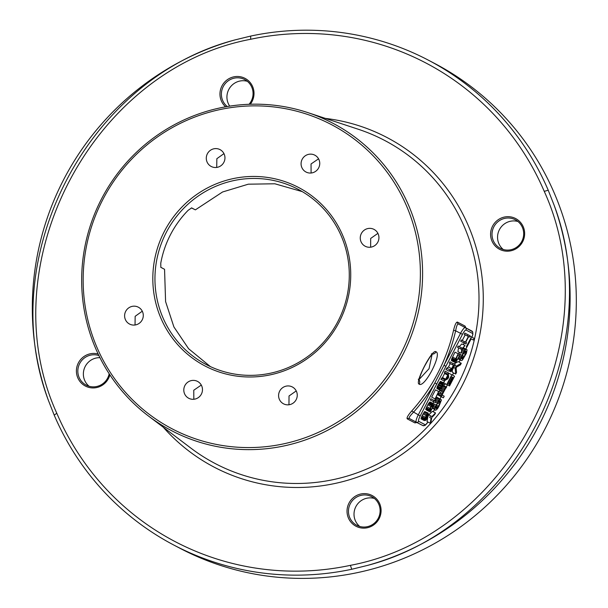 <?xml version="1.0" encoding="UTF-8"?>
<svg xmlns="http://www.w3.org/2000/svg" width="608" height="608" viewBox="0 0 608 608"><rect width="100%" height="100%" fill="white"/><g stroke="black" fill="none" stroke-linecap="round" stroke-linejoin="round"><path stroke-width="0.91" d="M427.226 59.569A273.82 267.535 117.7 0 1 428.465 60.215A273.82 267.535 117.7 0 1 548.226 190.22L554.131 205.23A273.82 267.535 117.7 0 1 367.209 565.486L351.751 569.263A273.82 267.535 117.7 0 1 175.203 545.771A273.82 267.535 117.7 0 1 173.956 545.125A273.82 267.535 117.7 0 1 54.196 415.12L48.374 400.315A273.82 267.535 117.7 0 1 235.007 39.908L250.678 36.077A273.82 267.535 117.7 0 1 427.226 59.569M428.465 60.215L434.667 63.468A273.82 267.535 117.7 0 1 544.631 429.62A273.82 267.535 117.7 0 1 181.397 549.024A273.82 267.535 117.7 0 1 180.158 548.378L173.956 545.125M544.244 191.36A270.172 263.971 -62.3 0 0 250.663 39.269C91.344 69.388 -10.45 265.764 56.802 413.258A270.172 263.971 -62.3 0 0 350.39 565.349C509.709 535.23 611.496 338.854 544.244 191.36L548.226 190.22M367.209 565.486C514.93 527.159 607.863 348.034 554.131 205.23M235.007 39.915C87.316 78.364 -5.487 257.556 48.374 400.315M523.898 228.555A17.343 16.94 -62.3 0 0 502.618 217.535A17.343 16.94 -62.3 0 0 491.332 239.309A17.343 16.94 -62.3 0 0 512.612 250.329A17.343 16.94 -62.3 0 0 523.898 228.555M369.056 527.28A17.343 16.94 -62.3 0 0 380.342 505.506A17.343 16.94 -62.3 0 0 359.062 494.479A17.343 16.94 -62.3 0 0 347.776 516.253A17.343 16.94 -62.3 0 0 369.056 527.28M98.162 354.016A17.343 16.94 -62.3 0 0 81.29 358.819A17.343 16.94 -62.3 0 0 77.155 376.063A17.343 16.94 -62.3 0 0 93.738 387.927A17.343 16.94 -62.3 0 0 109.881 374.84M250.291 104.249A17.343 16.94 -62.3 0 0 251.074 83.76A17.343 16.94 -62.3 0 0 231.998 77.338A17.343 16.94 -62.3 0 0 220.354 90.356A17.343 16.94 -62.3 0 0 225.636 106.818M332.014 122.793A173.592 169.602 117.7 0 1 402.724 354.92A173.592 169.602 117.7 0 1 172.246 431.019A173.592 169.602 117.7 0 1 148.443 416.001A173.592 169.602 117.7 0 1 101.954 198.086A173.592 169.602 117.7 0 1 307.709 112.564A173.592 169.602 117.7 0 1 332.014 122.793M465.88 327.902L465.105 326.101L457.459 322.096C456.22 321.966 454.921 324.68 453.568 330.243A179.17 175.058 117.7 0 1 411.707 411C407.93 415.325 406.456 417.962 407.284 418.897L414.922 422.902L416.883 422.492M435.944 351.736C442.502 353.651 424.49 388.421 419.155 384.127C414.337 383.222 432.394 348.331 435.944 351.736A3.648 3.534 117.4 0 1 432.539 354.084M432.083 354.517L429.035 368.706L419.201 379.377M517.963 221.51A16.127 15.755 -62.3 0 0 503.272 249.5M374.406 498.461A16.127 15.755 -62.3 0 0 359.716 526.444M99.948 357.671A16.127 15.755 -62.3 0 0 89.087 386.255M247.334 81.312A16.127 15.755 -62.3 0 0 229.733 106.134M330.79 124.283A171.699 167.755 -62.3 0 0 102.82 199.553A171.699 167.755 -62.3 0 0 172.756 429.157A171.699 167.755 -62.3 0 0 400.725 353.886A171.699 167.755 -62.3 0 0 330.79 124.283M298.148 187.256A100.768 98.45 117.7 0 1 339.196 322.004A100.768 98.45 117.7 0 1 205.398 366.183A100.768 98.45 117.7 0 1 164.35 231.435A100.768 98.45 117.7 0 1 298.148 187.256M302.161 159.326A9.508 9.287 -62.3 0 0 305.991 172.011A9.508 9.287 -62.3 0 0 318.66 167.869A9.508 9.287 -62.3 0 0 314.83 155.177A9.508 9.287 -62.3 0 0 302.161 159.326M201.385 394.113A9.508 9.287 -62.3 0 0 197.554 381.421A9.508 9.287 -62.3 0 0 184.885 385.571A9.508 9.287 -62.3 0 0 188.716 398.263A9.508 9.287 -62.3 0 0 201.385 394.113M361.35 233.54A9.508 9.287 -62.3 0 0 365.18 246.232A9.508 9.287 -62.3 0 0 377.849 242.09A9.508 9.287 -62.3 0 0 374.019 229.398A9.508 9.287 -62.3 0 0 361.35 233.54M292.296 386.946A9.508 9.287 -62.3 0 0 279.688 391.096A9.508 9.287 -62.3 0 0 283.548 403.834A9.508 9.287 -62.3 0 0 296.157 399.684A9.508 9.287 -62.3 0 0 292.296 386.946M142.196 319.899A9.508 9.287 -62.3 0 0 138.366 307.207A9.508 9.287 -62.3 0 0 125.696 311.349A9.508 9.287 -62.3 0 0 129.527 324.041A9.508 9.287 -62.3 0 0 142.196 319.899M211.25 166.493A9.508 9.287 -62.3 0 0 223.858 162.344A9.508 9.287 -62.3 0 0 219.997 149.606A9.508 9.287 -62.3 0 0 207.389 153.756A9.508 9.287 -62.3 0 0 211.25 166.493M297.646 189.058A98.944 96.672 117.7 0 1 298.095 189.293A98.944 96.672 117.7 0 1 337.835 321.594A98.944 96.672 117.7 0 1 206.583 364.739A98.944 96.672 -62.3 0 1 206.135 364.511A98.944 96.672 -62.3 0 1 166.402 232.203A98.944 96.672 -62.3 0 1 297.646 189.058M210.391 366.609L188.617 348.741L173.911 326.952L165.589 301.598L164.555 269.306L160.732 267.239L164.555 269.306L160.846 267.353L160.77 263.173A98.944 96.672 117.7 0 1 188.206 210.254L191.657 207.906L195.373 209.859L191.414 207.898L195.373 209.859L222.566 191.984L248.307 184.186L274.839 183.783L302.252 191.611M318.562 158.817L311.038 163.978L311.106 173.014M223.957 153.626L216.851 158.703L216.722 167.42M377.918 233.35L370.682 238.442L370.652 247.198M296.233 390.921L289.028 395.975L288.967 404.768M201.286 385.069L193.762 390.23L193.83 399.266M142.28 311.205L135.151 316.312L135.044 324.999M522.986 229.056A16.127 15.755 -62.3 0 0 497.792 221.852A16.127 15.755 -62.3 0 0 492.708 239.05A16.127 15.755 117.7 0 0 517.902 246.255A16.127 15.755 117.7 0 0 522.986 229.056M368.934 526.247A16.127 15.755 -62.3 0 0 371.784 496.721A16.127 15.755 -62.3 0 0 359.647 495.756A16.127 15.755 117.7 0 0 356.797 525.282A16.127 15.755 117.7 0 0 368.934 526.247M98.899 355.566A16.127 15.755 117.7 0 0 78.523 375.805A16.127 15.755 -62.3 0 0 109.174 373.753M249.052 104.295A16.127 15.755 117.7 0 0 232.575 78.607A16.127 15.755 -62.3 0 0 227.27 106.529M440.025 398.825L441.157 396.682M442.381 394.356L445.124 389.166M446.272 386.984L447.397 384.841M452.451 375.106L453.553 372.947M456.129 367.886L456.502 367.148M459.07 362.102L460.18 359.928M471.869 337.197A5.48 1.17 117.4 0 0 472.568 333.458L466.024 330.022A5.48 1.17 117.4 0 0 462.475 334.347L436.757 383.96L434.826 382.964L418.266 414.914A7.304 1.558 117.4 0 0 416.282 422.127L422.818 425.554A7.304 1.558 117.4 0 0 422.826 425.562L416.624 422.4M464.231 343.072L463.387 344.69M459.397 352.389L458.576 354.008M460.59 360.134L458.158 358.872L461.472 360.597L462.422 360.065L466.412 353.225L467.073 349.798L466.192 349.334L465.249 349.866L463.015 353.164L460.484 359.047L460.59 360.134L461.472 360.597M452.314 370.082L452.519 372.415L455.688 374.057L456.532 372.438L456.091 367.392L460.454 364.876L461.29 363.25L456.296 366.13L455.179 368.288L455.688 374.057M461.29 363.25L458.12 361.608L454.009 363.979M449.175 385.753L446.014 384.119L449.532 385.943L454.571 376.215L451.812 374.771L446.774 384.499L447.123 384.682L451.326 376.58L452.268 377.066L448.628 384.089L448.978 384.279L452.618 377.256L453.378 377.652L449.175 385.753L449.532 385.943M451.812 374.771L448.651 373.13L448.37 373.669M444.813 380.524L443.65 382.774M446.591 387.152L444.174 389.66L441.773 394.584L441.552 396.872L443.369 397.83L444.212 396.203L442.388 395.253L442.404 394.227L443.764 391.164L446.591 387.152L443.422 385.51L440.785 388.398M439.865 390.07L439.082 391.712M438.588 393.004L438.383 395.23L443.369 397.83M440.435 399.03L438.687 400.528L435.495 406.402L434.682 409.412L435.708 410.301L437.456 408.812L438.885 406.471L441.461 399.92L437.266 397.396L434.439 400.611M433.778 401.82L432.942 403.438M434.834 409.838L435.708 410.301M435.526 412.954L431.938 416.564L430.532 415.826L429.696 417.453L431.102 418.19L430.206 423.214L431.049 421.595L431.756 417.498L434.69 414.572L435.526 412.954L432.364 411.312L428.838 414.854M427.758 417.514L427.044 421.58L430.206 423.214M468.031 334.75L467.408 335.966L468.373 336.475L465.432 342.144L464.466 341.635L463.836 342.851L465.903 343.938L466.534 342.722L465.698 342.281L468.631 336.612L469.467 337.052L470.098 335.836L464.869 333.108L464.238 334.324L465.204 334.833L462.27 340.503M464.466 341.635L461.297 339.994L460.666 341.21L465.903 343.938M465.059 345.557L462.369 348.27L461.312 347.715L460.682 348.931L461.738 349.486L461.069 353.256L462.232 348.969L465.059 345.557L461.89 343.915L459.207 346.621M461.312 347.715L458.143 346.074L457.512 347.29L458.569 347.844L457.9 351.614L461.069 353.256M458.166 353.795L454.997 352.154L451.66 358.91L451.501 360.628L455.65 362.528L460.226 354.874L458.166 353.795L454.83 360.552L454.548 361.95L455.324 362.611M453.12 363.516L449.958 361.874L449.327 363.09L450.247 363.576L448.461 367.019L446.698 368.159L445.968 369.573L449.13 371.214L451.09 369.922L450.817 371.845L452.101 370.454L455.187 364.602L453.12 363.516L452.496 364.732L453.416 365.218L451.63 368.661L449.867 369.801L449.13 371.214M448.294 372.833L445.124 371.199L444.494 372.408L444.6 373.502L442.502 377.553L440.922 379.301L444.091 380.942L447.838 378.784L448.681 377.165L448.294 372.833L447.769 375.136L445.672 379.194L444.091 380.942M443.954 382.926L440.466 381.376L437.167 386.863L437.008 388.58L441.537 390.936L442.168 389.72L440.732 388.71L441.416 386.749L443.042 384.256L444.691 384.864L445.314 383.648L443.627 383.017L441.15 386.612L440.063 389.903L441.537 390.936M438.634 391.476L435.465 389.834L431.68 397.123L435.115 398.909L438.262 392.829L440.07 393.771L440.694 392.555L438.634 391.476L435.115 398.909M434.013 400.391L430.844 398.749L430.213 399.965L435.45 402.686L436.08 401.47L434.013 400.391L433.382 401.607L435.45 402.686M426.816 410.286L430.312 411.844L433.74 405.658L434.021 404.259L433.246 403.59L431.429 405.475L429.104 410.18L428.974 411.403L431.992 405.255L432.615 404.806L433.276 405.156L432.66 407.413L429.985 411.935M433.246 403.59L430.076 401.949L427.69 404.822L425.691 409.442L428.974 411.403M428.176 413.045L424.726 411.517L422.127 415.56L421.032 418.851L424.422 420.607L428.199 415.378L425.615 420.462L427.47 418.084L428.876 414.185L427.819 414.922L425.007 419.376L425.562 417.339L428.176 413.045L426.702 414.595L424.483 419.094L424.422 420.607M445.907 366.305L443.984 365.302L434.826 382.964A180.994 176.844 117.7 0 1 413.356 412.376C410.035 415.735 408.705 417.787 409.359 418.54L417.004 422.545A1.824 1.771 117.6 0 0 414.922 422.902M411.707 411L420.189 415.918A5.48 1.17 117.4 0 0 418.707 421.321L425.243 424.756A5.48 1.17 117.4 0 0 427.903 422.02M453.568 330.243L455.643 330.805A180.994 176.844 117.7 0 1 443.984 365.302L460.545 333.344L455.643 330.805C456.471 326.162 457.376 323.897 458.364 324.003L465.28 327.583A7.304 1.558 117.4 0 0 465.28 327.583A7.304 1.558 117.4 0 0 460.545 333.344L462.475 334.347M474.172 338.398L471.42 336.954L466.374 346.682L466.731 346.864L470.926 338.762L473.336 340.024L474.172 338.398M469.923 336.178L471.42 336.954M470.926 338.762L473.336 340.024M465.416 354.426L462.316 358.978L461.434 358.515L461.442 357.489L463.988 352.298L465.356 350.953L466.237 351.416L466.222 352.442L465.416 354.426L463.364 353.354M439.66 404.122L436.552 408.682L435.67 408.219L435.678 407.193L438.224 401.994L439.592 400.657L440.473 401.113L440.458 402.139L439.66 404.122L437.6 403.058M459.336 355.954L456.578 360.947L455.954 361.395L455.293 361.053L457.794 355.148L459.336 355.954L457.794 355.156M451.683 369.208L453.682 365.355L454.336 365.704L451.987 370.135L451.448 370.629L451.41 369.839L451.683 369.208L452.344 369.55M448.081 377.88L445.953 379.08L447.838 375.432L448.081 377.88L446.895 377.264M458.295 358.606L460.438 359.716M458.576 358.059L460.484 359.047M459.139 356.98L460.811 357.846M459.701 355.9L461.252 356.706M458.728 353.681L461.898 355.323M461.518 352.389L463.015 353.164M461.898 350.869L463.775 351.842M462.118 349.615L464.451 350.824M462.673 348.528L465.249 349.866M463.121 348.08L465.758 349.448M463.342 347.86L466.192 349.334M462.24 355.52L464.299 356.584M463.98 352.306L465.918 353.309M464.52 351.553L466.222 352.442M464.976 351.105L466.328 351.812M465.348 350.953L466.237 351.416M461.343 358.135L462.688 358.834M461.442 357.504L463.144 358.386M461.746 356.63L463.684 357.633M453.682 367.513L455.179 368.288M454.799 365.355L456.296 366.13M452.618 377.256L453.378 377.652M451.326 376.58L452.268 377.066M438.383 395.23L441.552 396.872M438.231 394.805L441.4 396.446M438.277 394.144L441.446 395.785M440.101 393.718L441.773 394.584M440.656 392.631L442.214 393.437M439.69 390.42L442.852 392.061M441.917 390.207L443.414 390.974M441.005 388.018L444.174 389.66M441.682 387L444.851 388.641M442.48 386.042L445.649 387.684M442.989 385.624L446.158 387.266M432.539 408.302L434.682 409.412M432.82 407.763L434.728 408.751M433.337 406.661L435.047 407.55M433.778 405.521L435.495 406.402M432.964 403.385L436.134 405.027M435.761 402.086L437.251 402.861M434.842 399.904L438.011 401.546M435.526 398.886L438.687 400.528M436.316 397.928L439.485 399.57M436.833 397.51L440.002 399.152M436.483 405.217L438.535 406.288M438.216 402.01L440.162 403.013M438.756 401.257L440.458 402.139M439.212 400.809L440.564 401.508M439.584 400.657L440.473 401.113M435.579 407.831L436.924 408.53M435.678 407.2L437.38 408.082M435.982 406.334L437.92 407.337M429.696 417.453L431.102 418.19M428.822 414.937L430.532 415.826M464.238 334.324L467.408 335.966M465.204 334.833L468.373 336.475M468.631 336.619L469.467 337.052M460.666 341.21L463.836 342.851M458.569 347.844L461.738 349.486M457.512 347.29L460.682 348.931M451.501 360.628L454.662 362.269M451.387 360.308L454.548 361.95M451.417 359.807L454.586 361.448M451.66 358.91L454.83 360.552M451.995 358.051L455.164 359.693M452.474 357.018L455.643 358.652M455.901 358.804L457.444 359.602M455.225 360.764L456.236 361.289M455.301 360.286L456.578 360.947M455.529 359.632L456.98 360.392M450.247 363.576L453.416 365.218M448.461 367.019L451.63 368.661M449.327 363.09L452.496 364.732M449.563 370.933L450.619 371.48M450.216 370.5L450.756 370.781M446.698 368.159L449.867 369.801M451.288 370.287L451.683 370.492M451.41 369.839L451.987 370.135M453.674 365.362L454.336 365.704M441.552 378.085L444.722 379.726M442.502 377.553L445.672 379.194M444.6 373.502L447.769 375.136M444.494 372.408L447.663 374.049M437.008 388.58L440.177 390.222M436.894 388.261L440.063 389.903M436.924 387.767L440.093 389.409M437.167 386.863L440.336 388.504M437.502 386.004L440.671 387.646M437.988 384.97L441.15 386.612M438.406 384.157L441.575 385.799M438.976 383.169L442.138 384.811M439.478 382.409L442.647 384.051M440.078 381.687L443.247 383.329M440.466 381.376L443.627 383.017M443.316 384.15L444.691 384.864M438.262 392.836L440.07 393.771M431.68 397.123L434.849 398.764M430.213 399.965L433.382 401.607M425.691 409.442L428.86 411.084M425.934 408.538L429.104 410.18M426.269 407.687L429.438 409.328M426.748 406.646L429.917 408.287M427.69 404.822L430.859 406.463M428.26 403.834L431.429 405.475M428.769 403.074L431.938 404.715M429.37 402.352L432.531 403.993M429.75 402.04L432.919 403.682M429.598 410.195L430.616 410.719M429.575 409.921L430.852 410.582M429.803 409.268L431.254 410.02M430.175 408.439L431.718 409.237M431.118 406.615L432.66 407.413M431.581 405.825L433.04 406.577M431.984 405.262L433.268 405.924M432.326 404.92L433.344 405.452M432.607 404.814L433.276 405.156M425.782 419.011L426.246 419.246M424.954 420.12L425.615 420.462M425.912 418.821L426.444 419.094M426.14 418.426L426.74 418.73M426.482 417.825L427.097 418.152M427.112 416.617L427.728 416.936M427.47 416.032L428.002 416.305M421.032 418.851L424.202 420.493M421.07 418.357L424.24 419.999M421.314 417.453L424.483 419.094M421.648 416.594L424.817 418.236M422.127 415.56L425.296 417.202M422.97 413.942L426.132 415.583M423.54 412.954L426.702 414.595M424.194 412.011L427.363 413.645M424.726 411.517L427.895 413.159M424.954 418.828L425.349 419.034M425.182 418.175L425.752 418.471M425.554 417.346L426.216 417.688M426.185 416.13L426.846 416.472M426.626 415.332L427.31 415.682M427.158 414.58L427.819 414.922M427.758 413.858L428.42 414.2M427.857 413.66L428.693 414.094M250.678 36.077L250.663 39.269M351.751 569.263L350.39 565.349M54.196 415.12L56.802 413.258M163.286 427.234A186.101 181.822 -62.3 0 0 214.882 467.529A186.101 181.822 117.7 0 0 461.974 385.943A186.101 181.822 117.7 0 0 386.164 137.089A186.101 181.822 -62.3 0 0 325.386 118.4M148.443 416.001L190.897 448.134A182.423 178.235 -62.3 0 0 215.901 463.912A182.423 178.235 117.7 0 0 458.12 383.944A182.423 178.235 117.7 0 0 383.808 140A182.423 178.235 -62.3 0 0 358.264 129.246L307.709 112.564M419.155 384.127A3.648 3.542 -62.1 0 0 419.11 380M471.086 338.861L465.774 349.114M433.284 411.791L434.401 409.625M436.757 383.96L420.189 415.918M418.707 421.321A1.824 1.786 117.7 0 1 416.282 422.127L409.359 418.54A1.824 1.771 117.6 0 0 407.284 418.897M425.243 424.756A1.824 1.786 117.7 0 1 422.818 425.554L425.098 425.402L427.941 422.043M466.024 330.022A1.824 1.786 -62.3 0 0 465.295 327.59A1.824 1.786 -62.3 0 0 465.287 327.583L458.364 324.003A1.824 1.771 -62.4 0 1 457.459 322.096M472.568 333.458A1.824 1.786 -62.3 0 0 471.823 331.018L465.28 327.583M465.105 326.101A1.824 1.771 -62.4 0 0 465.713 327.811M418.281 379.187L419.102 380.403C418.372 382.265 419.938 374.475 425.402 364.709C432.09 352.822 432.949 354.084 432.866 353.833L431.391 353.871M440.063 398.84L441.195 396.697M442.358 394.493L445.223 389.074M446.31 387L447.435 384.856M452.489 375.121L453.591 372.97M456.137 367.969L456.57 367.11M459.108 362.125L460.218 359.951M433.322 411.806L434.439 409.64M422.826 425.562L417.012 422.545M471.914 337.212L472.88 334.362L472.667 331.816L465.295 327.59M471.116 338.884L465.804 349.129"/></g></svg>
